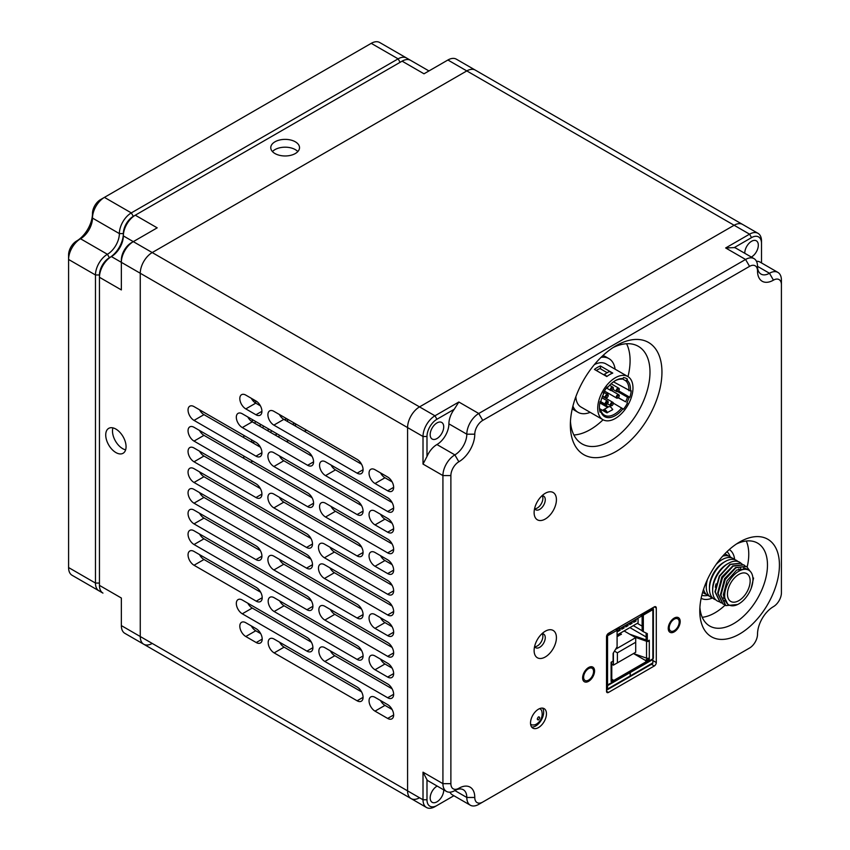 <?xml version="1.0" encoding="UTF-8"?>
<svg xmlns="http://www.w3.org/2000/svg" width="850" height="850" viewBox="0 0 850 850"><rect width="100%" height="100%" fill="white"/><g stroke="black" fill="none" stroke-linecap="round" stroke-linejoin="round"><path stroke-width="1.27" d="M428.953 70.943L410.55 60.318A16.894 9.754 120 0 0 402.103 61.157L135.288 215.199L157.186 227.843L133.301 241.644A16.894 9.754 120 0 0 121.348 262.331L111.392 256.583L109.406 257.731L107.408 254.288A16.894 9.754 120 0 0 95.466 274.975L99.45 274.975A14.078 8.128 -60 0 1 109.406 257.731A19.709 11.379 120 0 0 123.346 233.591A14.078 8.128 -60 0 1 133.301 216.346A14.078 8.128 120 0 0 123.346 233.591A19.709 11.379 -60 0 1 109.406 257.731A14.078 8.128 120 0 0 99.45 274.975L99.45 585.374A16.894 9.754 120 0 0 102.946 593.098L95.976 589.082A16.894 9.754 120 0 1 95.922 589.05M408.319 59.585A16.894 9.754 120 0 0 406.566 58.023A16.894 9.754 120 0 0 398.119 58.852L131.304 212.904A16.894 9.754 120 0 0 119.361 233.591A16.894 9.754 120 0 1 107.408 254.288L80.527 238.765A16.894 9.754 120 0 0 68.584 259.462L95.466 274.975L95.466 583.068A16.894 9.754 120 0 0 98.961 590.803A16.894 9.754 120 0 0 101.192 591.536M406.566 58.023L379.684 42.5A16.894 9.754 120 0 0 371.237 43.339L104.422 197.381A16.894 9.754 120 0 0 92.48 218.078A16.894 9.754 120 0 1 80.527 238.765L76.553 241.06A11.262 6.503 120 0 0 68.584 254.862L68.584 567.545A16.894 9.754 120 0 0 72.08 575.28L98.961 590.803M76.553 241.06A22.525 13.005 120 0 0 92.48 213.477L92.48 218.078L119.361 233.591L123.346 233.591L123.346 235.896L133.301 241.644L131.304 242.792A14.078 8.128 120 0 0 121.348 260.036L121.348 289.924L99.45 277.281A16.894 9.754 120 0 1 111.392 256.583A16.894 9.754 120 0 0 123.346 235.896A16.894 9.754 120 0 1 135.288 215.199L133.301 216.346L131.304 212.904L104.422 197.381L100.438 199.676A11.262 6.503 120 0 0 92.48 213.477M250.771 462.358L252.769 461.21M286.62 441.671L288.607 440.523M304.534 431.322L306.531 430.174M243.801 435.349L243.801 437.644M243.801 456.036L243.801 458.341M773.447 280.149L769.473 273.254A16.894 9.754 -60 0 1 761.026 274.093A16.894 9.754 -60 0 1 757.52 266.358L769.473 273.254A16.894 9.754 -60 0 1 777.92 272.414A16.894 9.754 -60 0 1 781.416 280.149L781.416 284.75A11.262 6.503 120 0 0 773.447 280.149A22.525 13.005 -60 0 1 757.52 270.959A11.262 6.503 120 0 0 749.562 266.358L482.747 420.399A11.262 6.503 120 0 0 474.778 434.191A22.525 13.005 -60 0 1 458.851 461.784A11.262 6.503 120 0 0 450.882 475.575L450.882 783.668A11.262 6.503 120 0 0 458.851 788.269L454.867 790.564A16.894 9.754 -60 0 1 463.314 789.735A16.894 9.754 -60 0 1 466.809 797.47L454.867 790.564A16.894 9.754 -60 0 1 446.42 791.403A16.894 9.754 -60 0 1 442.924 783.668L442.924 475.575L423.013 464.079L423.013 436.496L407.575 427.582A16.894 9.754 -60 0 1 419.528 406.895L734.124 225.261L466.809 70.922L152.214 252.556A16.894 9.754 120 0 0 140.261 273.254L407.575 427.582L407.575 790.861L407.575 427.582A16.894 9.754 -60 0 1 419.528 406.895L734.124 225.261A16.894 9.754 -60 0 1 742.571 224.421L475.267 70.093A16.894 9.754 120 0 0 466.809 70.922L447.897 60.01A16.894 9.754 120 0 1 456.344 59.171L475.267 70.093A16.894 9.754 120 0 0 466.809 70.922L152.214 252.556A16.894 9.754 120 0 0 140.261 273.254L140.261 636.523A16.894 9.754 120 0 0 143.767 644.258A16.894 9.754 120 0 0 152.214 643.418M447.897 60.01L424.001 73.801L402.103 61.157M295.311 141.801A14.376 8.298 180 0 1 299.519 147.677A14.376 8.298 180 0 1 285.143 155.975A14.376 8.298 180 0 1 270.767 147.677A14.376 8.298 180 0 1 279.639 140.006A14.376 8.298 180 0 1 295.311 141.801M121.348 625.6A16.894 9.754 120 0 0 124.844 633.335L143.767 644.258A16.894 9.754 120 0 1 140.261 636.523L121.348 625.6L121.348 598.018L99.45 585.374M115.897 429.08A14.376 8.298 60 0 1 125.29 441.745A14.376 8.298 60 0 1 123.08 453.273A14.376 8.298 60 0 1 108.704 444.964A14.376 8.298 60 0 1 108.704 428.368A14.376 8.298 60 0 1 115.897 429.08M297.829 151.576A14.376 8.298 0 0 0 295.311 149.621A14.376 8.298 0 0 0 272.457 151.576M112.933 427.879A14.376 8.298 -120 0 0 115.473 441.065A14.376 8.298 -120 0 0 125.619 449.852M306.329 430.058L304.342 431.205M288.405 440.406L286.418 441.554M252.567 461.093L250.58 462.251M295.396 426.052A2.816 1.626 120 0 0 294.993 423.714A2.816 1.626 120 0 0 293.579 423.853A2.816 1.626 120 0 0 292.761 424.522M294.886 423.661A2.816 1.626 120 0 0 294.791 423.598A2.816 1.626 120 0 0 293.388 423.736A2.816 1.626 120 0 0 292.57 424.416M276.834 433.723A2.816 1.626 120 0 0 275.836 435.444M278.471 436.964A2.816 1.626 120 0 0 279.469 435.243M276.643 433.606A2.816 1.626 120 0 0 275.644 435.328M259.781 446.176A2.816 1.626 120 0 0 260.238 446.93L260.121 446.866A2.816 1.626 120 0 0 260.217 446.919M259.548 445.825A2.816 1.626 120 0 0 260.121 446.866M287.438 421.451A2.816 1.626 120 0 0 287.024 419.114A2.816 1.626 120 0 0 285.621 419.252A2.816 1.626 120 0 0 284.803 419.932M286.928 419.061A2.816 1.626 120 0 0 286.832 418.997A2.816 1.626 120 0 0 285.419 419.135A2.816 1.626 120 0 0 284.601 419.815M268.876 429.123A2.816 1.626 120 0 0 267.877 430.844M270.512 432.374A2.816 1.626 120 0 0 271.501 430.642M268.674 429.006A2.816 1.626 120 0 0 267.676 430.737M251.951 440.045A2.816 1.626 120 0 0 252.354 442.382A2.816 1.626 120 0 0 254.586 441.564M251.749 439.928A2.816 1.626 120 0 0 252.153 442.266A2.816 1.626 120 0 0 252.259 442.319M260.908 424.522A2.816 1.626 120 0 0 259.909 426.254M262.544 427.773A2.816 1.626 120 0 0 263.543 426.052M260.706 424.416A2.816 1.626 120 0 0 259.717 426.137M252.939 419.932A2.816 1.626 120 0 0 251.951 421.642M254.586 423.172A2.816 1.626 120 0 0 255.574 421.451M252.748 419.815A2.816 1.626 120 0 0 251.759 421.515M255.574 403.049A2.816 1.626 120 0 0 255.17 400.722A2.816 1.626 120 0 0 253.757 400.86A2.816 1.626 120 0 0 253.332 401.168M255.064 400.669A2.816 1.626 120 0 0 254.968 400.605A2.816 1.626 120 0 0 253.566 400.743A2.816 1.626 120 0 0 253.183 401.009M738.809 600.653A16.054 9.265 -60 0 1 730.777 601.449A16.054 9.265 -60 0 1 730.777 582.919A16.054 9.265 -60 0 1 746.831 573.654A16.054 9.265 -60 0 1 749.286 586.511A16.054 9.265 -60 0 1 738.809 600.653M752.941 579.392A19.996 11.539 120 0 0 748.797 570.233A19.996 11.539 120 0 0 728.811 581.782A19.996 11.539 120 0 0 728.811 604.871A19.996 11.539 120 0 0 744.218 599.516A19.996 11.539 120 0 0 752.941 579.392L753.578 578.021L752.877 577.872M745.259 568.331L746.215 569.372M743.591 567.991L744.324 569.341M724.434 600.451A19.996 11.539 120 0 0 725.337 600.302M732.87 565.866L721.799 576.991L717.751 592.716M735.654 567.471L724.572 578.627L720.545 594.341M747.479 569.649L746.364 568.831L736.706 570.021L727.058 580.784L723.276 594.915L727.77 604.265L728.811 604.871M724.668 554.009A22.355 12.909 -60 0 1 728.365 555.974M706.244 594.299A22.355 12.909 -60 0 1 702.684 592.078M744.887 569.309L744.589 568.14M742.135 564.092L740.987 563.263L730.331 564.517L719.642 576.258L715.317 591.982L720.258 602.395L721.533 602.99M744.919 565.707L743.771 564.867L733.125 566.121L722.436 577.872L718.101 593.597L723.042 603.999L724.327 604.594M750.125 571.242L746.555 566.482L735.909 567.736L725.22 579.477L720.896 595.202L725.836 605.614L737.588 604.52M751.198 588.264L753.578 578.021M725.656 605.508L720.545 595L724.869 579.275L735.558 567.534L746.385 566.387M722.872 603.904L717.761 593.396L722.086 577.671L732.774 565.919L743.601 564.772M720.088 602.289L714.967 591.781L719.291 576.066L729.991 564.315L740.807 563.168M725.528 600.822A20.666 11.932 -60 0 1 724.699 600.992M715.317 587.254A20.666 11.932 -60 0 1 716.072 583.844M741.094 563.327A22.355 12.909 120 0 0 728.45 563.327L728.45 563.327A22.355 12.909 120 0 0 712.651 590.697A22.355 12.909 120 0 0 719.164 601.704M722.681 556.155A22.355 12.909 -60 0 1 731.553 557.812M709.421 596.137A22.355 12.909 -60 0 1 703.545 589.294M726.856 564.241L728.45 563.327L726.856 564.241A20.103 11.602 120 0 0 712.651 588.859L712.651 590.697M723.743 598.464A20.103 11.602 120 0 0 724.827 598.071M740.924 570.191A20.103 11.602 120 0 0 740.541 568.31M712.608 597.975A22.355 12.909 -60 0 1 706.276 587.021L706.276 585.183A20.103 11.602 -60 0 1 706.648 581.209M717.241 562.881A20.103 11.602 -60 0 1 720.481 560.564L722.075 559.651A22.355 12.909 -60 0 1 734.729 559.661M737.917 561.499A22.355 12.909 120 0 0 725.263 561.489L725.263 561.489A22.355 12.909 120 0 0 709.463 588.859A22.355 12.909 120 0 0 715.796 599.813M706.276 587.021A22.355 12.909 -60 0 1 707.444 579.456M716.114 564.442A22.355 12.909 -60 0 1 722.075 559.651M723.669 562.403L725.263 561.489L723.669 562.403A20.103 11.602 120 0 0 709.463 587.021L709.463 588.859M635.418 619.65L636.087 620.968L633.707 622.349L633.696 620.776L632.049 621.594M633.696 621.414L633.707 622.349M638.021 618.152L633.707 621.424M618.088 636.183A12.612 7.278 60 0 1 617.089 635.471M646.935 658.24L646.935 659.398M646.202 661.714L613.381 680.659M648.55 640.624L649.304 641.07A2.252 1.296 180 0 1 646.531 641.251L646.531 658.134L633.505 653.544L645.841 660.652M637.298 623.337L642.122 626.131L642.133 630.721L633.324 625.632M629.903 627.608L646.117 636.969M624.102 630.955L635.704 637.649L635.704 652.269L617.387 662.851L617.387 652.821L614.465 651.143M619.926 633.367L621.446 634.249L617.089 636.331M611.777 664.211L613.403 665.146L613.403 652.874M615.612 649.251L635.704 637.649M617.419 634.822L618.938 635.694M613.403 665.146L617.387 662.851M617.387 652.821L635.704 642.249M619.491 628.851L620.16 630.158L617.769 631.539L617.759 629.967L617.089 630.36M617.759 630.615L617.769 631.539M620.16 629.244L617.769 630.626M642.271 613.838A1.976 1.137 180 0 1 642.749 614.04L652.864 608.196A1.742 1.009 120 0 0 652.789 607.761M617.578 628.086A1.976 1.137 180 0 1 618.067 628.288L619.257 628.979L641.155 616.335L641.155 614.476M607.229 634.589L615.273 629.414M651.674 608.409L641.707 614.157M619.257 627.119L619.257 628.979M652.311 659.154L652.864 659.472L652.864 658.824A1.742 1.009 0 0 0 653.374 658.112L653.374 608.908A1.742 1.009 180 0 1 652.864 609.62L643.333 615.134L643.333 631.688L642.133 630.997L642.133 614.444L643.333 615.134M642.133 614.444L651.706 608.866M611.713 661.895A2.252 1.296 180 0 1 611.777 662.192L611.777 679.076A2.252 1.296 0 0 1 611.107 679.989L611.107 681.466L613.381 680.149L612.191 679.458L611.107 680.085M613.381 680.882L628.968 671.883L630.169 672.573L607.548 685.631L607.548 689.042A1.742 1.009 60 0 1 607.187 689.839A1.742 1.009 60 0 1 606.518 689.849M607.548 685.631L606.857 685.238M629.882 676.727L652.503 663.669A1.742 1.009 -120 0 0 652.864 662.872L652.864 659.472L630.243 672.531L630.243 675.931A1.742 1.009 60 0 1 629.882 676.727A1.742 1.009 60 0 1 629.85 676.749M648.104 658.304L645.841 660.036L645.841 661.502L647.031 662.192L647.031 660.726L645.841 660.036M646.117 633.037L646.117 640.656L647.307 641.346L647.307 633.611L643.333 631.688M615.889 629.595L617.089 630.286L607.548 635.789A1.742 1.009 180 0 1 606.592 636.066M606.518 685.281A1.742 1.009 0 0 0 607.548 684.994L613.381 681.626L613.381 680.149M652.864 608.196A1.742 1.009 180 0 1 653.374 608.908M611.777 662.192A2.252 1.296 180 0 1 611.107 663.117L611.107 662.246L613.105 661.088L613.105 653.363L617.089 646.839L617.089 630.286M607.187 689.839L629.808 676.781A1.742 1.009 -120 0 0 630.169 675.973L630.169 672.573M630.243 672.531L629.053 671.936M647.031 660.726L649.304 659.409L648.104 658.718M649.304 659.409L649.304 657.942A2.252 1.296 0 0 1 646.531 658.134M649.304 657.942L649.304 640.188L647.307 641.346M647.031 662.192L652.864 658.824L652.864 609.62M646.393 661.831L629.053 671.84M646.117 639.965L629.68 634.174M634.759 637.107L646.531 641.251M629.712 623.719L629.722 624.644L629.712 623.071L628.065 623.9M631.433 621.956L632.113 623.263L629.722 624.644M632.113 622.349L629.722 623.719M627.449 624.251L628.129 625.568L625.738 626.939L625.727 625.377L624.081 626.195M625.727 626.014L625.738 626.939M628.129 624.644L625.738 626.025M642.122 626.131L642.122 614.401M621.69 627.576L620.096 628.501M616.898 628.479L617.759 629.967M617.089 635.003L638.074 622.891L638.074 618.247M632.102 621.69L632.102 622.338M628.118 623.996L628.118 624.633M624.134 626.291L624.134 626.939M621.743 628.32L621.743 627.672M620.149 628.596L620.149 629.234M623.464 626.556L624.144 627.863L621.754 629.244M624.144 626.939L621.754 628.32M121.348 262.331L140.261 273.254L140.261 636.523L407.575 790.861A16.894 9.754 120 0 0 411.081 798.586A16.894 9.754 120 0 0 419.528 797.757M387.664 635.662L375.02 628.362A8.447 4.877 60 0 1 369.506 620.914A8.447 4.877 60 0 1 370.802 614.146A8.447 4.877 60 0 1 375.02 614.571L387.664 621.871A8.447 4.877 60 0 1 393.189 629.308A8.447 4.877 60 0 1 391.892 636.076A8.447 4.877 60 0 1 387.664 635.662L393.635 632.209M387.664 677.046L375.02 669.747A8.447 4.877 60 0 1 369.506 662.299A8.447 4.877 60 0 1 370.802 655.531A8.447 4.877 60 0 1 375.02 655.956L387.664 663.255A8.447 4.877 60 0 1 393.189 670.692A8.447 4.877 60 0 1 391.892 677.461A8.447 4.877 60 0 1 387.664 677.046L393.635 673.593M387.664 718.431L375.02 711.131A8.447 4.877 60 0 1 369.506 703.683A8.447 4.877 60 0 1 370.802 696.915A8.447 4.877 60 0 1 375.02 697.34L387.664 704.639A8.447 4.877 60 0 1 393.189 712.077A8.447 4.877 60 0 1 391.892 718.845A8.447 4.877 60 0 1 387.664 718.431L393.635 714.988M375.02 483.512A8.447 4.877 60 0 1 369.506 476.064A8.447 4.877 60 0 1 370.802 469.296A8.447 4.877 60 0 1 375.02 469.721L387.664 477.02A8.447 4.877 60 0 1 393.189 484.457A8.447 4.877 60 0 1 391.892 491.226A8.447 4.877 60 0 1 387.664 490.811L375.02 483.512L384.976 477.764L392.116 481.886M375.02 524.896A8.447 4.877 60 0 1 369.506 517.448A8.447 4.877 60 0 1 370.802 510.68A8.447 4.877 60 0 1 375.02 511.105L387.664 518.404A8.447 4.877 60 0 1 393.189 525.842A8.447 4.877 60 0 1 391.892 532.621A8.447 4.877 60 0 1 387.664 532.196L375.02 524.896L384.976 519.148L392.116 523.271M375.02 566.281A8.447 4.877 60 0 1 369.506 558.843A8.447 4.877 60 0 1 370.802 552.064A8.447 4.877 60 0 1 375.02 552.489L387.664 559.789A8.447 4.877 60 0 1 393.189 567.237A8.447 4.877 60 0 1 391.892 574.005A8.447 4.877 60 0 1 387.664 573.58L375.02 566.281L384.976 560.532L392.116 564.655M325.529 475.628A8.447 4.877 60 0 1 320.014 468.191A8.447 4.877 60 0 1 321.311 461.422A8.447 4.877 60 0 1 325.529 461.837L387.664 497.707A8.447 4.877 60 0 1 393.189 505.155A8.447 4.877 60 0 1 391.892 511.923A8.447 4.877 60 0 1 387.664 511.509L325.529 475.628L335.484 469.88L392.116 502.584M325.529 517.023A8.447 4.877 60 0 1 320.014 509.575A8.447 4.877 60 0 1 321.311 502.807A8.447 4.877 60 0 1 325.529 503.221L387.664 539.091A8.447 4.877 60 0 1 393.189 546.539A8.447 4.877 60 0 1 391.892 553.308A8.447 4.877 60 0 1 387.664 552.893L325.529 517.023L335.484 511.275L392.116 543.968M324.445 557.781A8.447 4.877 60 0 1 318.931 550.332A8.447 4.877 60 0 1 320.227 543.564A8.447 4.877 60 0 1 324.445 543.979L387.664 580.476A8.447 4.877 60 0 1 393.189 587.924A8.447 4.877 60 0 1 391.892 594.692A8.447 4.877 60 0 1 387.664 594.278L324.445 557.781L334.401 552.032L392.116 585.352M387.664 601.173A8.447 4.877 60 0 1 393.189 608.621A8.447 4.877 60 0 1 391.892 615.389A8.447 4.877 60 0 1 387.664 614.964L324.445 578.468A8.447 4.877 60 0 1 318.931 571.03A8.447 4.877 60 0 1 320.227 564.251A8.447 4.877 60 0 1 324.445 564.676L387.664 601.173M387.664 656.349L324.849 620.086A8.447 4.877 60 0 1 319.324 612.638A8.447 4.877 60 0 1 320.62 605.869A8.447 4.877 60 0 1 324.849 606.294L387.664 642.558A8.447 4.877 60 0 1 393.189 650.006A8.447 4.877 60 0 1 391.892 656.774A8.447 4.877 60 0 1 387.664 656.349L393.635 652.906M387.664 697.744L324.849 661.47A8.447 4.877 60 0 1 319.324 654.022A8.447 4.877 60 0 1 320.62 647.254A8.447 4.877 60 0 1 324.849 647.679L387.664 683.942A8.447 4.877 60 0 1 393.189 691.39A8.447 4.877 60 0 1 391.892 698.158A8.447 4.877 60 0 1 387.664 697.744L393.635 694.291M357.106 686.991A8.447 4.877 60 0 1 362.621 694.439A8.447 4.877 60 0 1 361.324 701.207A8.447 4.877 60 0 1 357.106 700.782L274.146 652.896A8.447 4.877 60 0 1 268.632 645.447A8.447 4.877 60 0 1 269.918 638.679A8.447 4.877 60 0 1 274.146 639.094L357.106 686.991M357.106 659.398L274.146 611.511A8.447 4.877 60 0 1 268.632 604.063A8.447 4.877 60 0 1 269.918 597.295A8.447 4.877 60 0 1 274.146 597.709L357.106 645.607A8.447 4.877 60 0 1 362.621 653.044A8.447 4.877 60 0 1 361.324 659.823A8.447 4.877 60 0 1 357.106 659.398L363.078 655.956M357.106 618.014L273.87 569.968A8.447 4.877 60 0 1 268.356 562.519A8.447 4.877 60 0 1 269.652 555.751A8.447 4.877 60 0 1 273.87 556.166L357.106 604.222A8.447 4.877 60 0 1 362.621 611.66A8.447 4.877 60 0 1 361.324 618.428A8.447 4.877 60 0 1 357.106 618.014L363.078 614.571M273.87 507.886A8.447 4.877 60 0 1 268.356 500.438A8.447 4.877 60 0 1 269.652 493.669A8.447 4.877 60 0 1 273.87 494.094L357.106 542.141A8.447 4.877 60 0 1 362.621 549.589A8.447 4.877 60 0 1 361.324 556.357A8.447 4.877 60 0 1 357.106 555.932L273.87 507.886L283.826 502.138L361.558 547.007M273.87 466.501A8.447 4.877 60 0 1 268.356 459.053A8.447 4.877 60 0 1 269.652 452.285A8.447 4.877 60 0 1 273.87 452.699L357.106 500.756A8.447 4.877 60 0 1 362.621 508.204A8.447 4.877 60 0 1 361.324 514.972A8.447 4.877 60 0 1 357.106 514.548L273.87 466.501L283.826 460.753L361.558 505.623M273.87 425.117A8.447 4.877 60 0 1 268.356 417.669A8.447 4.877 60 0 1 269.652 410.901A8.447 4.877 60 0 1 273.87 411.315L357.106 459.372A8.447 4.877 60 0 1 362.621 466.82A8.447 4.877 60 0 1 361.324 473.588A8.447 4.877 60 0 1 357.106 473.163L273.87 425.117L283.826 419.369L361.558 464.238M194.023 420.399A8.447 4.877 60 0 1 188.509 412.951A8.447 4.877 60 0 1 189.805 406.183A8.447 4.877 60 0 1 194.023 406.608L255.956 442.361A8.447 4.877 60 0 1 261.471 449.799A8.447 4.877 60 0 1 260.174 456.567A8.447 4.877 60 0 1 255.956 456.152L194.023 420.399L203.979 414.651L260.408 447.228M194.023 441.097A8.447 4.877 60 0 1 188.509 433.649A8.447 4.877 60 0 1 189.805 426.881A8.447 4.877 60 0 1 194.023 427.295L307.615 492.873A8.447 4.877 60 0 1 313.129 500.321A8.447 4.877 60 0 1 311.833 507.089A8.447 4.877 60 0 1 307.615 506.674L194.023 441.097L203.979 435.349L312.067 497.749M194.023 461.784A8.447 4.877 60 0 1 188.509 454.346A8.447 4.877 60 0 1 189.805 447.567A8.447 4.877 60 0 1 194.023 447.993L255.956 483.746A8.447 4.877 60 0 1 261.471 491.183A8.447 4.877 60 0 1 260.174 497.951A8.447 4.877 60 0 1 255.956 497.537L194.023 461.784L203.979 456.036L260.408 488.612M194.023 482.481A8.447 4.877 60 0 1 188.509 475.033A8.447 4.877 60 0 1 189.805 468.265A8.447 4.877 60 0 1 194.023 468.679L306.531 533.63A8.447 4.877 60 0 1 312.046 541.078A8.447 4.877 60 0 1 310.749 547.846A8.447 4.877 60 0 1 306.531 547.432L194.023 482.481L203.979 476.733L310.983 538.507M306.531 554.327A8.447 4.877 60 0 1 312.046 561.776A8.447 4.877 60 0 1 310.749 568.544A8.447 4.877 60 0 1 306.531 568.119L194.023 503.168A8.447 4.877 60 0 1 188.509 495.731A8.447 4.877 60 0 1 189.805 488.962A8.447 4.877 60 0 1 194.023 489.377L306.531 554.327M255.956 559.619L194.023 523.866A8.447 4.877 60 0 1 188.509 516.418A8.447 4.877 60 0 1 189.805 509.649A8.447 4.877 60 0 1 194.023 510.074L255.956 545.817A8.447 4.877 60 0 1 261.471 553.265A8.447 4.877 60 0 1 260.174 560.033A8.447 4.877 60 0 1 255.956 559.619L261.928 556.166M306.924 595.946A8.447 4.877 60 0 1 312.449 603.383A8.447 4.877 60 0 1 311.153 610.162A8.447 4.877 60 0 1 306.924 609.737L194.023 544.553A8.447 4.877 60 0 1 188.509 537.115A8.447 4.877 60 0 1 189.805 530.347A8.447 4.877 60 0 1 194.023 530.761L306.924 595.946M256.222 601.162L194.023 565.25A8.447 4.877 60 0 1 188.509 557.802A8.447 4.877 60 0 1 189.805 551.034A8.447 4.877 60 0 1 194.023 551.459L256.222 587.361A8.447 4.877 60 0 1 261.747 594.809A8.447 4.877 60 0 1 260.451 601.577A8.447 4.877 60 0 1 256.222 601.162L262.204 597.709M255.956 400.977A8.447 4.877 60 0 1 261.471 408.414A8.447 4.877 60 0 1 260.174 415.183A8.447 4.877 60 0 1 255.956 414.768L245.799 408.903A8.447 4.877 60 0 1 240.274 401.455A8.447 4.877 60 0 1 241.57 394.687A8.447 4.877 60 0 1 245.799 395.112L255.956 400.977M242.292 413.78L307.615 451.488A8.447 4.877 60 0 1 313.129 458.936A8.447 4.877 60 0 1 311.833 465.704A8.447 4.877 60 0 1 307.615 465.29L242.292 427.571A8.447 4.877 60 0 1 236.778 420.134A8.447 4.877 60 0 1 238.074 413.366A8.447 4.877 60 0 1 242.292 413.78M306.924 637.33A8.447 4.877 60 0 1 312.449 644.778A8.447 4.877 60 0 1 311.153 651.546A8.447 4.877 60 0 1 306.924 651.121L242.292 613.806A8.447 4.877 60 0 1 236.778 606.369A8.447 4.877 60 0 1 238.074 599.601A8.447 4.877 60 0 1 242.292 600.015L306.924 637.33M256.222 628.756A8.447 4.877 60 0 1 261.747 636.193A8.447 4.877 60 0 1 260.451 642.961A8.447 4.877 60 0 1 256.222 642.547L245.799 636.523A8.447 4.877 60 0 1 240.274 629.074A8.447 4.877 60 0 1 241.57 622.306A8.447 4.877 60 0 1 245.799 622.731L256.222 628.756M380.524 659.133A8.447 4.877 -120 0 0 384.976 663.999L392.116 668.121M380.524 700.517A8.447 4.877 -120 0 0 384.976 705.383L392.116 709.506M380.524 472.897A8.447 4.877 -120 0 0 384.976 477.764M380.524 514.282A8.447 4.877 -120 0 0 384.976 519.148M380.524 555.666A8.447 4.877 -120 0 0 384.976 560.532M331.033 465.014A8.447 4.877 -120 0 0 335.484 469.88M331.033 506.398A8.447 4.877 -120 0 0 335.484 511.275M329.949 547.156A8.447 4.877 -120 0 0 334.401 552.032M329.949 567.853A8.447 4.877 -120 0 0 334.401 572.719L392.116 606.039M330.353 609.471A8.447 4.877 -120 0 0 334.804 614.338L392.116 647.424M330.353 650.856A8.447 4.877 -120 0 0 334.804 655.722L392.116 688.819M279.65 642.271A8.447 4.877 -120 0 0 284.102 647.148L361.558 691.857M279.65 600.886A8.447 4.877 -120 0 0 284.102 605.763L361.558 650.473M279.374 559.343A8.447 4.877 -120 0 0 283.826 564.219L361.558 609.089M279.374 497.271A8.447 4.877 -120 0 0 283.826 502.138M279.374 455.876A8.447 4.877 -120 0 0 283.826 460.753M279.374 414.492A8.447 4.877 -120 0 0 283.826 419.369M199.527 409.785A8.447 4.877 -120 0 0 203.979 414.651M199.527 430.472A8.447 4.877 -120 0 0 203.979 435.349M199.527 451.169A8.447 4.877 -120 0 0 203.979 456.036M199.527 471.856A8.447 4.877 -120 0 0 203.979 476.733M199.527 492.554A8.447 4.877 -120 0 0 203.979 497.42L310.983 559.194M199.527 513.251A8.447 4.877 -120 0 0 203.979 518.117L260.408 550.694M199.527 533.938A8.447 4.877 -120 0 0 203.979 538.804L311.376 600.812M199.527 554.636A8.447 4.877 -120 0 0 203.979 559.502L260.674 592.237M251.303 398.289A8.447 4.877 -120 0 0 255.754 403.155L260.408 405.843M247.796 416.957A8.447 4.877 -120 0 0 252.248 421.834L312.067 456.365M247.796 603.192A8.447 4.877 -120 0 0 252.248 608.058L311.376 642.196M251.303 625.908A8.447 4.877 -120 0 0 255.754 630.774L260.674 633.622M380.524 617.748A8.447 4.877 -120 0 0 384.976 622.614L392.116 626.737M534.735 646.712A7.884 4.548 120 0 0 541.248 641.793A7.884 4.548 120 0 0 542.258 633.696M534.735 508.757A7.884 4.548 120 0 0 541.248 503.837A7.884 4.548 120 0 0 542.258 495.741M534.608 646.478A7.884 4.548 120 0 0 535.744 647.721A7.884 4.548 120 0 0 543.628 643.163A7.884 4.548 120 0 0 543.628 634.068A7.884 4.548 120 0 0 541.981 633.696M531.643 727.026A11.262 6.503 120 0 0 541.344 720.014A11.262 6.503 120 0 0 542.555 708.114M534.608 508.523A7.884 4.548 120 0 0 535.744 509.766A7.884 4.548 120 0 0 543.628 505.219A7.884 4.548 120 0 0 543.628 496.113A7.884 4.548 120 0 0 541.981 495.752M545.264 631.231A15.768 9.106 -60 0 1 556.421 637.67A15.768 9.106 -60 0 1 545.264 656.986A15.768 9.106 -60 0 1 534.119 650.548A15.768 9.106 -60 0 1 545.264 631.231L545.264 631.231M538.496 709.176A11.262 6.503 -60 0 1 544.128 708.624A11.262 6.503 -60 0 1 544.128 721.629A11.262 6.503 -60 0 1 532.865 728.131A11.262 6.503 -60 0 1 531.133 719.1A11.262 6.503 -60 0 1 538.496 709.176M736.493 543.968A47.866 27.636 -60 0 1 757.562 543.108A47.866 27.636 -60 0 1 757.562 598.379A47.866 27.636 -60 0 1 709.697 626.025A47.866 27.636 -60 0 1 699.901 607.346M739.606 542.024A56.323 32.513 -60 0 1 779.429 565.016A56.323 32.513 -60 0 1 739.606 633.994A56.323 32.513 -60 0 1 699.784 611.001A56.323 32.513 -60 0 1 739.606 542.024L739.606 542.024M613.062 347.586A56.323 32.513 -60 0 1 638.339 346.332A56.323 32.513 -60 0 1 649.995 372.119A56.323 32.513 -60 0 1 625.419 428.793A56.323 32.513 -60 0 1 582.016 443.881A56.323 32.513 -60 0 1 570.456 421.366M661.948 372.119A64.77 37.389 -60 0 1 616.154 451.435A64.77 37.389 -60 0 1 570.35 425A64.77 37.389 -60 0 1 616.154 345.674A64.77 37.389 -60 0 1 661.948 372.119M588.593 668.621A7.044 4.069 -60 0 1 592.11 668.27A7.044 4.069 -60 0 1 592.11 676.398A7.044 4.069 -60 0 1 585.076 680.468A7.044 4.069 -60 0 1 583.992 674.826A7.044 4.069 -60 0 1 588.593 668.621M674.209 619.193A7.044 4.069 -60 0 1 677.737 618.843A7.044 4.069 -60 0 1 677.737 626.971A7.044 4.069 -60 0 1 670.692 631.029A7.044 4.069 -60 0 1 669.609 625.388A7.044 4.069 -60 0 1 674.209 619.193M545.264 493.287L545.264 493.287A15.768 9.106 -60 0 1 556.421 499.726A15.768 9.106 -60 0 1 545.264 519.031A15.768 9.106 -60 0 1 534.119 512.592A15.768 9.106 -60 0 1 545.264 493.287L545.264 493.287M757.52 270.959L757.52 266.358A16.894 9.754 -60 0 0 754.024 258.623L736.1 248.274A16.894 9.754 120 0 0 734.262 247.594L751.549 237.617A14.078 8.128 -60 0 1 761.504 243.366L761.504 262.937M474.778 434.191L466.809 434.191A16.894 9.754 -60 0 1 454.867 454.888L436.942 444.539A16.894 9.754 120 0 0 448.896 423.853L466.809 434.191A16.894 9.754 -60 0 1 478.763 413.504L745.577 259.462A16.894 9.754 -60 0 1 754.024 258.623M458.851 788.269A22.525 13.005 -60 0 1 474.778 797.47A11.262 6.503 120 0 0 482.747 802.06L478.763 804.366A16.894 9.754 -60 0 1 470.316 805.205A16.894 9.754 -60 0 1 466.809 797.47L474.778 797.47M745.609 650.303A16.894 9.754 -60 0 1 745.577 650.324L749.562 648.019A11.262 6.503 120 0 0 757.52 634.227A22.525 13.005 -60 0 1 773.447 606.634L773.447 606.634A11.262 6.503 -60 0 0 781.416 592.843L781.416 284.75M573.878 434.987A56.323 32.513 120 0 0 603.064 419.772M627.98 376.614A56.323 32.513 120 0 0 626.556 343.74M702.238 617.312A47.866 27.636 120 0 0 725.082 605.168M747.192 566.897A47.866 27.636 120 0 0 746.3 541.004M654.298 606.889A2.816 1.626 -60 0 1 655.711 606.751A2.816 1.626 -60 0 1 656.296 608.037L656.296 662.532A2.816 1.626 -60 0 1 654.298 665.975L608.504 692.421A2.816 1.626 -60 0 1 607.091 692.559A2.816 1.626 -60 0 1 606.518 691.263L606.518 636.778A2.816 1.626 -60 0 1 608.504 633.324L654.298 606.889L656.296 608.037M745.577 650.324L482.747 802.06M450.882 475.575L442.924 475.575A16.894 9.754 -60 0 1 454.867 454.888L458.851 461.784M729.289 549.546A28.156 16.256 -60 0 1 734.676 559.608M712.544 597.954A28.156 16.256 -60 0 1 701.133 598.315M777.92 272.414L759.996 262.066A16.894 9.754 120 0 0 756.468 261.29M744.781 253.289A9.573 5.525 -60 0 1 748.85 243.504A9.573 5.525 -60 0 1 756.341 240.816A9.573 5.525 -60 0 1 757.807 248.487A9.573 5.525 -60 0 1 751.549 256.934A9.573 5.525 -60 0 1 751.315 257.061M436.942 444.539A16.894 9.754 120 0 0 426.987 456.461L426.987 436.496A14.078 8.128 -60 0 1 436.942 419.252L454.24 409.264A16.894 9.754 120 0 0 448.896 423.853M436.942 438.558A9.573 5.525 -60 0 1 432.161 439.036A9.573 5.525 -60 0 1 432.161 427.986A9.573 5.525 -60 0 1 441.734 422.45A9.573 5.525 -60 0 1 443.201 430.121A9.573 5.525 -60 0 1 436.942 438.558M453.9 795.727L436.942 805.513A14.078 8.128 -60 0 1 426.987 799.765L426.987 779.801A16.894 9.754 120 0 0 428.496 781.054L446.42 791.403M449.947 792.189A16.894 9.754 120 0 0 452.391 794.856L470.316 805.205M443.711 789.841A9.573 5.525 -60 0 1 436.942 801.837A9.573 5.525 -60 0 1 432.161 802.304A9.573 5.525 -60 0 1 430.737 794.484A9.573 5.525 -60 0 1 437.176 786.069M434.956 806.661L436.942 805.513L434.956 806.661A16.894 9.754 -60 0 1 426.509 807.5A16.894 9.754 -60 0 1 423.013 799.765L423.013 772.172L442.924 783.668L450.882 783.668M426.987 779.801L423.013 772.172M423.013 464.079L426.987 456.461M426.987 436.496L423.013 436.496A16.894 9.754 -60 0 1 434.956 415.799L458.851 402.007L478.763 413.504L482.747 420.399M454.24 409.264L458.851 402.007M749.562 266.358L745.577 259.462L725.666 247.966L734.262 247.594M725.666 247.966L749.562 234.164A16.894 9.754 -60 0 1 758.009 233.325A16.894 9.754 -60 0 1 761.504 241.06L761.504 243.366M726.994 551.671A25.341 14.631 -60 0 1 730.065 556.697M707.721 595.414A25.341 14.631 -60 0 1 701.824 595.266M426.509 807.5L411.081 798.586A16.894 9.754 -60 0 1 407.575 790.861L423.013 799.765L426.987 799.765M751.549 237.617L749.562 234.164L734.124 225.261A16.894 9.754 -60 0 1 742.571 224.421L758.009 233.325M674.209 618.088A8.447 4.877 -60 0 1 678.438 617.663A8.447 4.877 -60 0 1 678.438 627.417A8.447 4.877 -60 0 1 669.991 632.294A8.447 4.877 -60 0 1 668.695 625.526A8.447 4.877 -60 0 1 674.209 618.088M588.593 667.516A8.447 4.877 -60 0 1 592.822 667.101A8.447 4.877 -60 0 1 592.822 676.855A8.447 4.877 -60 0 1 584.364 681.732A8.447 4.877 -60 0 1 583.079 674.964A8.447 4.877 -60 0 1 588.593 667.516M530.591 724.104A9.01 5.206 120 0 0 533.694 724.912C536.276 725.337 544.021 719.653 541.747 710.94A9.01 5.206 120 0 0 539.516 708.666M606.347 403.718A1.041 0.606 120 0 0 607.314 402.05M607.761 402.571A1.041 0.606 -60 0 1 606.507 403.899A1.041 0.606 -60 0 1 607.548 402.092A1.041 0.606 -60 0 1 607.761 402.571M617.706 391.606L627.513 397.258L629.861 397.301L618.673 390.841M627.513 397.258A20.272 11.709 -60 0 1 625.6 401.816L618.418 397.662M613.307 403.134L622.954 408.818A21.399 12.357 -60 0 1 600.929 411.708L600.1 412.197A22.525 13.005 -60 0 1 600.1 401.614L600.929 401.136A21.399 12.357 -60 0 1 603.787 393.507L603.266 393.093A22.525 13.005 -60 0 1 607.229 386.962L607.75 387.377A21.399 12.357 -60 0 1 615.357 380.619A21.399 12.357 -60 0 1 622.954 378.601L621.637 379.153A20.272 11.709 120 0 0 614.954 380.864M607.176 372.704L600.026 368.571A21.962 12.686 -60 0 1 600.419 368.433L601.619 369.495M622.37 378.845L625.6 380.704L626.918 380.152A21.399 12.357 -60 0 1 630.424 390.968L631.21 390.756A22.525 13.005 -60 0 1 629.861 397.301M622.954 378.601L623.475 377.581A22.525 13.005 -60 0 1 626.62 378.59A22.525 13.005 -60 0 1 627.438 379.142L625.727 378.154M618.269 397.811L625.6 401.816M606.73 376.518A3.379 1.955 -120 0 0 603.67 374.744L608.685 371.832A3.379 1.955 60 0 1 611.872 373.469M600.302 403.166A21.962 12.686 120 0 0 601.524 402.092M608.345 393.274A21.962 12.686 -60 0 1 607.622 394.527M607.782 392.955A20.836 12.027 -60 0 1 607.059 394.198M600.886 401.721A20.836 12.027 -60 0 1 599.898 402.56M599.834 402.9L607.622 407.394M599.463 408.563L606.794 412.792A20.272 11.709 120 0 0 607.187 412.654L612.531 409.764A3.379 1.955 -120 0 0 608.685 406.778L603.511 409.774A3.379 1.955 -120 0 0 602.916 410.561M600.026 368.571A21.962 12.686 120 0 0 596.317 370.504M607.112 387.122L607.75 387.377M630.424 390.968L613.477 381.841M626.918 380.152L627.438 379.142M627.438 403.102A22.525 13.005 -60 0 1 623.475 409.233L622.954 408.818M603.776 411.049A2.252 1.296 60 0 1 604.074 410.752A2.252 1.296 60 0 1 605.2 410.858A2.252 1.296 60 0 1 606.624 412.696M615.113 369.176A30.972 17.882 120 0 0 608.94 358.626L605.753 356.788A30.972 17.882 120 0 0 602.841 355.64M572.326 408.489A30.972 17.882 120 0 0 574.781 410.433L577.968 412.282A30.972 17.882 120 0 0 590.187 412.346M628.851 390.713A20.272 11.709 120 0 0 625.6 380.704M607.357 412.749A3.379 1.955 -120 0 0 603.511 409.774M601.619 403.931L601.619 402.911A20.272 11.709 120 0 0 602.151 402.454M600.929 411.708L600.971 410.773L599.611 409.987M608.94 358.626A30.972 17.882 120 0 0 601.056 357.34M572.911 406.098A30.972 17.882 120 0 0 577.968 412.282M600.419 368.433L600.419 365.978L612.765 373.097A24.916 14.386 120 0 0 606.794 376.55L594.447 369.421A24.916 14.386 -60 0 1 600.419 365.978M629.085 397.513A21.399 12.357 -60 0 1 626.918 402.688M621.637 407.947A20.272 11.709 -60 0 1 604.424 415.193A20.272 11.709 -60 0 1 600.971 410.773M612.468 409.583A20.272 11.709 120 0 0 612.765 409.349L612.223 409.031M608.504 406.884L601.619 402.911M627.81 376.518A24.916 14.386 -60 0 1 632.974 387.929A24.916 14.386 -60 0 1 622.094 413.004A24.916 14.386 -60 0 1 602.894 419.677A24.916 14.386 -60 0 1 602.894 390.904A24.916 14.386 -60 0 1 627.81 376.518L605.912 363.874A24.916 14.386 120 0 0 594.384 364.597M575.854 396.695A24.916 14.386 120 0 0 580.986 407.033L602.894 419.677M99.45 583.068L95.466 583.068L68.584 567.545M400.106 62.305L398.119 58.852L371.237 43.339M436.942 419.252L434.956 415.799L152.214 252.556L133.301 241.644L131.304 242.792M135.288 215.199L133.301 216.346L135.288 215.199M607.548 684.994L607.548 635.789M611.107 679.989L611.107 663.117M630.169 675.973L607.548 689.042M652.864 662.872L630.243 675.931M384.976 622.614L375.02 628.362M384.976 663.999L375.02 669.747M384.976 705.383L375.02 711.131M387.664 490.811L393.635 487.358M387.664 532.196L393.635 528.753M387.664 573.58L393.635 570.138M387.664 511.509L393.635 508.056M387.664 552.893L393.635 549.44M387.664 594.278L393.635 590.824M324.445 578.468L334.401 572.719M393.635 611.522L387.664 614.964M334.804 614.338L324.849 620.086M334.804 655.722L324.849 661.47M363.078 697.34L357.106 700.782M274.146 652.896L284.102 647.148M284.102 605.763L274.146 611.511M283.826 564.219L273.87 569.968M357.106 555.932L363.078 552.489M357.106 514.548L363.078 511.105M357.106 473.163L363.078 469.721M255.956 456.152L261.928 452.699M307.615 506.674L313.586 503.221M255.956 497.537L261.928 494.094M306.531 547.432L312.502 543.979M194.023 503.168L203.979 497.42M312.502 564.676L306.531 568.119M203.979 518.117L194.023 523.866M194.023 544.553L203.979 538.804M312.896 606.294L306.924 609.737M203.979 559.502L194.023 565.25M255.956 414.768L261.928 411.315M255.754 403.155L245.799 408.903M307.615 465.29L313.586 461.837M252.248 421.834L242.292 427.571M242.292 613.806L252.248 608.058M312.896 647.679L306.924 651.121M245.799 636.523L255.754 630.774M262.204 639.094L256.222 642.547M608.504 692.421L606.518 691.273M654.298 665.975L651.408 664.307M656.296 662.532L652.864 660.556M538.496 716.847C540.058 716.964 540.058 717.974 538.496 719.897C536.934 719.791 536.934 718.771 538.496 716.847M612.17 405.386A1.413 0.818 -60 0 1 611.309 404.164A1.413 0.818 -60 0 1 613.031 403.166A1.413 0.818 -60 0 1 612.17 405.386M618.077 397.768A1.413 0.818 -60 0 1 617.217 396.536A1.413 0.818 -60 0 1 618.938 395.547A1.413 0.818 -60 0 1 618.077 397.768M618.077 391.223A1.413 0.818 -60 0 1 617.217 390.001A1.413 0.818 -60 0 1 618.938 389.002A1.413 0.818 -60 0 1 618.077 391.223M612.17 390.171A1.413 0.818 -60 0 1 611.309 388.939A1.413 0.818 -60 0 1 613.031 387.951A1.413 0.818 -60 0 1 612.17 390.171M607.028 397.609A1.413 0.818 -60 0 1 606.167 396.376A1.413 0.818 -60 0 1 607.888 395.377A1.413 0.818 -60 0 1 607.028 397.609M607.028 404.143A1.413 0.818 -60 0 1 606.167 402.921A1.413 0.818 -60 0 1 607.888 401.922A1.413 0.818 -60 0 1 607.028 404.143M611.766 405.62A1.976 1.137 -60 0 1 610.789 405.716A1.976 1.137 -60 0 1 610.374 404.812A1.976 1.137 -60 0 1 611.235 402.826A1.976 1.137 -60 0 1 612.754 402.294A1.976 1.137 -60 0 1 613.148 403.463M617.674 398.002A1.976 1.137 -60 0 1 616.696 398.098A1.976 1.137 -60 0 1 616.282 397.194A1.976 1.137 -60 0 1 617.143 395.207A1.976 1.137 -60 0 1 618.662 394.676A1.976 1.137 -60 0 1 619.055 395.845M617.674 391.457A1.976 1.137 -60 0 1 616.696 391.553A1.976 1.137 -60 0 1 616.282 390.649A1.976 1.137 -60 0 1 617.143 388.673A1.976 1.137 -60 0 1 618.662 388.142A1.976 1.137 -60 0 1 619.055 389.3M611.766 390.394A1.976 1.137 -60 0 1 610.789 390.501A1.976 1.137 -60 0 1 610.374 389.598A1.976 1.137 -60 0 1 611.235 387.611A1.976 1.137 -60 0 1 612.754 387.079A1.976 1.137 -60 0 1 613.148 388.248M606.624 397.832A1.976 1.137 -60 0 1 605.646 397.928A1.976 1.137 -60 0 1 605.232 397.035A1.976 1.137 -60 0 1 606.093 395.048A1.976 1.137 -60 0 1 607.612 394.517A1.976 1.137 -60 0 1 608.005 395.675M606.624 404.377A1.976 1.137 -60 0 1 605.646 404.473A1.976 1.137 -60 0 1 605.232 403.569A1.976 1.137 -60 0 1 606.093 401.582A1.976 1.137 -60 0 1 607.612 401.062A1.976 1.137 -60 0 1 608.005 402.22M406.619 58.055L410.497 60.286M100.438 199.676L104.422 197.381M109.406 257.731L111.392 256.583L109.406 257.731M740.871 570.212L738.714 568.969M724.816 598.007L723.488 597.242M748.797 570.233L746.364 568.831M411.081 798.586L143.767 644.258M607.548 403.846L610.789 405.716L612.053 405.641C613.572 404.037 613.806 402.921 612.754 402.294L602.469 396.366M604.435 391.021L616.696 398.098L617.961 398.023C619.48 396.419 619.714 395.303 618.662 394.676L611.607 390.607M612.999 389.417L616.696 391.553L617.961 391.489C619.48 389.874 619.714 388.758 618.662 388.142L611.107 383.775M606.443 387.993L610.789 390.501L612.053 390.426C613.572 388.822 613.806 387.706 612.754 387.079L609.599 385.263M602.565 396.153L606.911 397.864C608.43 396.259 608.664 395.144 607.612 394.517L603.713 392.264M600.398 401.444L605.646 404.473L606.911 404.398C608.43 402.794 608.664 401.678 607.612 401.062L601.928 397.779"/></g></svg>
